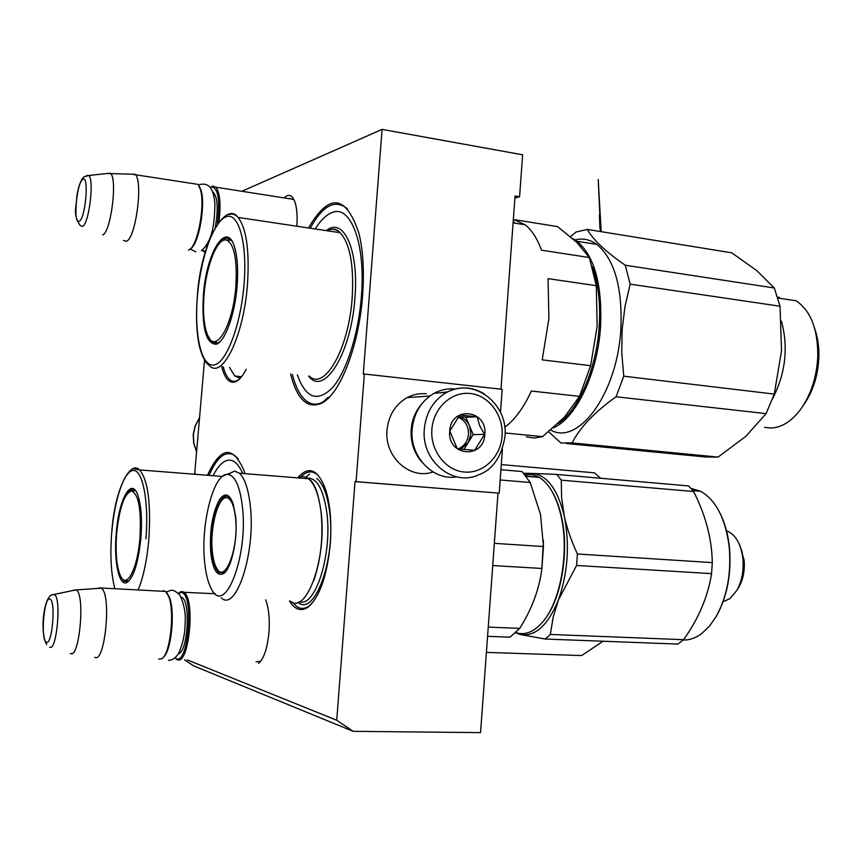 <?xml version="1.0" encoding="UTF-8"?>
<svg xmlns="http://www.w3.org/2000/svg" width="862" height="862" viewBox="0 0 862 862"><rect width="100%" height="100%" fill="white"/><g stroke="black" fill="none" stroke-linecap="round" stroke-linejoin="round"><path stroke-width="1.29" d="M284.223 197.7L287.078 195.674C290.688 194.381 293.468 197.021 295.418 203.583C297.024 209.531 297.487 217.041 296.819 226.092L296.808 226.221M195.265 474.294L195.308 473.755M187.269 659.893L336.73 720.255L355.036 481.599L356.092 481.653L364.346 374.033L363.29 374.14L382.071 129.386L242.287 191.105M204.542 360.025L194.693 473.734M265.668 599.877L265.927 600.523C268.825 608.798 269.838 619.347 268.976 632.18C267.414 648.192 263.944 658.611 258.557 663.428L260.701 661.154L256.046 661.865M297.681 477.86C308.801 465.114 318.207 469.251 325.879 490.295C330.286 504.938 331.762 522.695 330.329 543.545C327.097 575.859 319.683 597.054 308.079 607.107C301.086 611.815 294.89 609.768 289.47 600.976M246.187 369.238C242.912 375.703 239.561 379.797 236.156 381.521C229.745 384.161 224.917 379.172 221.674 366.576M207.516 475.264C220.521 446.764 232.621 445.051 243.806 470.113L244.991 473.647M308.51 227.967C329.144 192.657 345.974 194.521 359.012 233.548C363.117 250.831 364.314 271.465 362.59 295.45C359.023 345.899 340.005 394.279 321.849 403.114C307.583 409.342 297.174 399.666 290.602 374.065M184.49 659.818L193.67 665.884L353.215 731.342L336.73 720.255M353.215 731.342L480.565 732.614L497.999 493.075L355.036 481.599M497.999 493.075L356.092 481.653M500.499 412.359L502.18 389.312L364.346 374.033M499.217 493.139L502.427 449.07M382.071 129.386L522.631 154.804L519.57 196.751L515.056 195.986L500.973 389.182M289.082 198.325L293.996 199.704M229.529 367.427L234.755 375.994L238.041 377.405L241.629 376.651M519.57 196.751L514.905 198.109M328.594 397.921C320.308 405.226 312.744 406.121 305.902 400.604C300.051 395.647 295.537 386.855 292.337 374.248M310.245 228.236C322.808 205.361 335.189 198.863 347.354 208.755M239.528 379.032C236.08 381.834 232.891 382.092 229.971 379.808C227.148 377.502 224.896 373.149 223.204 366.738M311.688 603.766C306.516 608.798 301.538 609.736 296.765 606.557L292.444 602.236M300.957 476.772C306.344 471.298 311.635 470.458 316.807 474.251M209.013 475.382C217.256 456.569 225.898 449.986 234.949 455.621L238.246 458.896M455.621 389.053L455.405 389.031C448.024 388.266 440.988 389.667 434.276 393.223C421.281 400.83 413.911 412.801 412.155 429.157C409.418 456.343 432.983 481.104 456.828 476.88M431.884 429.298C430.149 450.546 445.611 470.641 464.435 472.053C483.248 473.777 500.703 456.892 502.072 436.107C503.72 415.355 488.98 395.421 470.232 393.503C451.516 391.273 433.338 408.006 431.884 429.298M449.705 431.022C447.066 456.354 483.905 459.597 484.8 434.426C487.569 409.472 450.837 405.571 449.705 431.022M449.792 431.043L457.291 448.768L474.671 450.373L484.519 434.416L479.649 425.645L477.139 416.799L459.791 415.031L449.792 431.043M484.519 434.416L473.163 434.599L465.857 417.219L458.519 416.475M463.939 449.49L473.163 434.599M477.139 416.799L465.857 417.219M459.823 449.07L461.773 448.337L468.292 442.454L470.889 434.373L469.521 425.914C467.204 420.796 463.53 417.661 458.476 416.529M457.97 417.122C465.071 420.193 468.572 425.957 468.465 434.416C467.754 440.935 464.726 445.579 459.371 448.337L458.045 448.865M447.744 391.833L439.857 392.835M421.27 404.515C415.355 411.54 411.993 419.859 411.174 429.481C410.463 442.378 414.191 453.434 422.337 462.635M426.378 393.805C419.708 393.126 413.329 394.376 407.241 397.554C395.367 404.429 388.622 415.258 387.016 430.063C384.161 457 410.118 480.209 433.047 471.967M215.338 593.756L183.918 592.28C195.717 599.219 188.875 666.531 177.087 659.602L175.04 657.932M178.402 593.39L180.083 591.989L182.615 591.601L183.918 592.28M178.412 593.401L181.602 592.528C194.262 594.155 188.498 665.486 176.236 658.6L175.105 657.889M163.241 657.34C171.258 651.909 175.417 611.567 169.415 597.301L166.872 592.841M163.015 590.686L165.579 591.418L98.818 587.873M158.727 659.074L161.571 658.794C170.137 655.206 175.105 611.697 168.672 596.439L165.579 591.418M94.723 657.232C104.808 664.268 111.748 595.426 101.641 588.423M73.712 590.093L101.317 588.164M70.35 653.461C79.25 659.861 85.435 595.157 76.406 590.039M205.156 252.577L202.204 250.282M210.328 187.528L212.634 186.106L215.942 187.205C220.025 192.926 221.028 204.456 218.959 221.793M205.49 251.413L202.225 250.26M210.231 187.593L212.634 186.106M217.396 223.948C220.219 200.458 218.291 188.11 211.621 186.914M190.664 248.59C198.756 244.366 205.824 204.984 201.029 190.254L198.896 185.664M201.029 190.254L200.35 189.317C205.576 205.296 197.215 248.256 188.713 249.905L188.444 250.002M200.35 189.317L197.991 184.382L131.487 174.146M135.42 174.566C143.318 182.184 135.528 239.108 126.369 241.241L123.449 240.466M107.19 173.521L135.162 174.264M102.643 234.927C110.756 232.772 117.706 179.361 110.595 173.434M135.733 490.941L135.172 490.403C132.586 488.345 129.903 489.476 127.113 493.818M120.949 576.883L123.891 581.128L127.942 581.57L129.084 580.805M116.241 533.266C113.698 561.237 119.053 587.065 127.026 582.432C133.739 577.421 138.362 562.584 140.915 537.91C142.23 519.484 141.228 505.272 137.888 495.294C131.369 476.093 118.665 499.637 116.241 533.266M145.947 538.858C149.007 502.427 142.887 470.372 133.642 470.436C124.43 469.952 114.527 499.001 111.801 532.425M213.076 475.695C216.696 468.497 220.532 463.734 224.583 461.418C231.49 457.797 237.535 461.806 242.707 473.464M222.116 476.417L227.913 473.895M486.405 652.383L581.171 655.551M581.656 655.562L603.066 641.231M600.577 478.248L594.478 472.85L501.296 464.586M594.478 472.85L587.733 472.257M116.672 533.373C119.441 507.395 124.408 493.279 131.595 491.038C138.642 494.142 141.433 509.722 139.946 537.759C137.704 567.95 127.07 588.962 120.939 576.861C116.672 568.026 115.249 553.523 116.672 533.373M134.192 490.586L134.978 490.252M127.35 580.848L128.244 581.397M210.737 552.542C209.455 530.518 212.364 512.912 219.487 499.723C224.81 492.321 229.357 493.678 233.149 503.807L235.585 516.144C238.224 538.675 231.275 570.094 222.999 573.887C216.75 576.182 212.655 569.071 210.737 552.542M225.294 571.969L223.991 572.907L218.84 572.487C215.36 569.394 213.086 562.606 212.02 552.143C210.759 530.69 213.604 513.536 220.543 500.693C223.667 496.07 226.717 494.939 229.691 497.32L230.52 498.139M525.777 475.77L537.899 477.3M551.734 490.898C555.71 497.439 558.835 505.509 561.108 515.099L561.571 517.146C569.426 551.529 561.356 599.101 544.396 619.8M524.969 474.768C529.882 473.777 534.666 474.66 539.321 477.429C548.954 483.474 556.087 495.844 560.709 514.549L561.184 516.618C569.47 552.704 560.257 602.904 542.036 622.72C533.459 632.223 524.71 635.531 515.799 632.622M290.052 600.997C306.689 615.759 327.797 555.634 320.761 509.884C318.487 493.991 314.393 483.604 308.488 478.733L239.334 473.195C244.657 478.108 248.278 488.646 250.185 504.82C256.122 551.411 236.253 612.817 221.265 597.84M227.891 474.412C213.884 472.279 200.566 523.622 204.585 561.561C205.716 573.51 207.99 582.615 211.405 588.886C224.67 617.041 248.579 556.238 242.351 506.242C239.862 486.168 235.046 475.555 227.891 474.412L234.583 471.061L239.334 473.195M227.385 474.402L234.583 471.061M298.047 477.893C301.657 475.899 305.137 476.18 308.488 478.733M488.248 627.094L519.721 628.376C531.94 609.025 539.332 589.048 541.907 568.457L543.469 546.551L494.346 543.34M492.73 565.558L541.907 568.457M487.58 636.318L510.088 637.18L519.721 628.376M500.175 479.962L530.216 482.494L540.517 514.452L543.469 546.551M500.919 469.715L522.049 471.557L530.216 482.494M541.778 569.426L543.459 540.506M316.753 478.388C322.808 483.334 327.021 493.861 329.381 509.97C336.665 556.389 315.061 617.354 297.961 602.376L297.853 602.301M547.736 636.889L550.322 634.443L683.609 639.69L677.931 644.076L545.107 639.022L547.736 636.889M523.654 473.238L531.994 473.41L524.786 474.542M515.595 632.827L520.4 634.529C535.27 636.867 547.92 625.381 558.371 600.071C567.886 572.993 569.868 545.043 564.319 516.241L561.615 497.816L561.291 480.156L556.83 474.434L531.994 473.41C546.853 474.703 557.628 488.98 564.319 516.241C566.894 528.094 571.247 540.679 577.389 553.986L576.581 565.461L711.57 573.629C708.014 596.396 698.705 618.42 683.609 639.69M550.322 634.443L553.232 616.976L558.371 600.071L576.581 565.461M577.389 553.986L712.303 562.617L711.57 573.629M561.291 480.156L693.598 491.491C705.622 515.067 711.861 538.782 712.303 562.617M520.4 634.529L545.107 639.022M556.83 474.434L688.619 485.931L693.598 491.491M726.558 530.917L728.552 531.692C736.428 536.002 741.212 545.075 742.915 558.932C743.841 570.709 741.88 581.128 737.01 590.179L730.049 598.573L723.067 601.795M740.049 545.84L744.143 560.365C744.93 570.256 743.27 579.005 739.176 586.623L738.087 588.412M691.82 489.325L698.877 491.135M720.481 514.032C725.136 523.687 728.131 534.871 729.457 547.607C731.579 573.435 727.323 596.127 716.699 615.662L715.331 617.935M690.947 488.334L700.666 491.286C716.117 500.186 725.642 518.881 729.241 547.348C731.385 573.51 727.075 596.493 716.322 616.276L709.577 626.017L701.991 633.354C695.893 637.945 689.643 640.164 683.243 640.013M743.4 559.503L741.891 551.152L739.122 543.857M226.975 497.794C218.345 495.434 209.714 527.619 212.321 551.389C213.065 558.996 214.563 564.664 216.793 568.403C225.144 584.35 239.14 547.338 235.488 517.491C234.065 505.498 231.221 498.936 226.975 497.794L229.982 497.579M228.559 497.6L229.54 497.191M222.999 572.077L224.185 572.799M229.572 239.959L230.423 239.528M231.932 241.134L231.285 240.358C227.46 236.49 223.269 237.783 218.722 244.215M207.817 335.544L211.405 341.686L217.343 343.291L219.853 341.848M203.378 295.407C201.686 327.883 205.986 344.143 216.287 344.197C224.993 341.837 235.003 314.501 237.115 285.936C238.246 270.862 237.556 258.525 235.078 248.902C227.449 218.194 206.201 251.693 203.378 295.407M197.366 297.088C194.209 334.844 201.374 366.856 213.744 365.003C226.049 363.775 240.821 325.599 244.065 283.986C247.491 242.319 238.332 211.168 225.715 216.922C213.14 222.062 200.361 259.387 197.366 297.088M515.573 219.832L557.574 226.609L576.753 242.33L589.328 257.533L596.278 285.667L597.161 326.138L590.632 365.714L579.512 396.38L564.308 417.262L542.51 436.646L534.257 438.036L526.337 436.84M515.153 223.193L513.224 221.222M513.353 219.357L525.206 224.81C531.789 230.089 537.231 238.548 541.519 250.195L589.328 257.533M579.512 396.38L531.369 391.025C523.493 407.995 514.614 420.063 504.744 427.196M505.1 432.972L542.51 436.646M590.632 365.714L542.22 359.863L548.9 318.66L548.049 278.652L596.278 285.667M315.212 228.98C320.405 220.607 325.793 215.231 331.374 212.839C350.317 203.432 365.919 243.084 361.383 296.56C358.473 334.51 346.33 371.985 332.452 387.738C317.41 402.576 305.708 398.266 297.325 374.787M326.299 230.639C343.475 216.308 359.066 249.797 354.918 297.961C351.243 353.808 323.703 397.059 308.553 376.015M329.801 396.682L326.633 398.61M630.165 284.148L780.013 306.215L781.543 350.683L774.27 394.085L623.765 376.188L621.782 352.838L622.127 329.456L625.015 306.452L630.165 284.148L625.252 265.216C605.803 251.769 593.142 239.841 587.27 229.421L575.881 232.104L570.525 236.694M548.685 431.808L560.871 442.982L572.142 442.917L718.078 457.097L705.579 456.979L566.506 443.521M718.078 457.097L745.932 436.258L766.07 413.631L616.082 396.768C594.532 412.144 579.889 427.53 572.142 442.917M780.013 306.215L774.313 287.994L756.879 270.7L731.73 252.803L587.27 229.421M774.313 287.994L625.252 265.216M592.409 266.8C598.39 283.587 600.652 303.564 599.176 326.72C596.472 369.141 578.294 410.549 557.854 423.792M580.923 246.618L580.32 245.972M553.372 427.864C575.956 418.35 597.635 373.602 600.555 326.763C602.355 284.686 594.521 256.197 577.066 241.274L572.67 238.548M577.066 241.274L596.816 244.388C614.584 259.29 622.59 287.649 620.856 329.467C617.246 393.88 578.1 446.031 550.807 430.052M623.765 376.188L616.082 396.768M774.27 394.085L766.07 413.631M804.311 403.998L804.892 403.125C813.254 390.367 817.898 375.39 818.825 358.172L817.769 356.825C816.723 376.144 811.519 392.932 802.156 407.209C792.717 420.656 782.265 427.595 770.8 428.037L764.562 427.358M777.707 297.487L779.356 297.207M818.825 358.172C819.202 348.011 818.016 338.712 815.28 330.286M817.769 356.825C818.038 329.51 810.84 310.837 796.165 300.784L777.88 298.036M772.578 398.826C785.551 373.418 788.514 347.515 781.457 321.106M596.816 244.388C589.996 239.496 582.734 237.987 575.051 239.884M803.255 405.539C811.95 392.781 816.971 377.588 818.329 359.96C819.029 348.302 817.779 337.688 814.59 328.12M204.014 295.127C206.158 265.776 217.364 237.406 226.426 240.056C234.195 243.73 237.33 259.106 235.854 286.173C233.106 325.674 215.522 354.972 207.785 335.49C203.971 326.396 202.721 312.938 204.014 295.127M227.891 239.927L230.057 239.237M215.284 341.632L217.59 343.195M601.17 231.673L598.206 179.511L600.534 230.014M600.372 231.544L599.435 214.897L599.877 227.999M424.33 428.856C420.904 460.825 453.003 487.235 478.873 474.725C492.805 469.682 501.501 456.946 504.981 436.517C508.418 404.224 474.38 377.05 446.71 392.35C433.564 400.076 426.097 412.241 424.33 428.856M484.282 393.902C472.042 386.478 459.511 385.96 446.71 392.35L434.276 393.223M196.504 451.332L193.831 443.154L193.4 434.513L195.221 426.087L199.176 418.512M181.225 597.388C190.868 598.487 188.272 652.006 178.423 653.773M49.597 647.093C56.72 652.265 61.676 597.571 54.371 594.543L52.334 594.877M49.942 599.079C44.091 595.793 40.331 640.078 46.3 642.115C52.205 646.284 56.095 600.275 49.942 599.079M212.655 191.73C217.633 196.245 218.506 208.098 215.295 227.288M207.182 246.036L205.695 246.726M110.336 173.176L88.732 175.492L83.776 176.958C80.651 180.126 78.313 186.698 76.783 196.665C76.567 206.858 72.376 213.474 80.047 225.348L82.45 226.469C88.958 224.476 94.54 179.404 88.732 175.492L86.415 175.611M82.774 179.479C76.535 182.561 72.882 225.553 79.229 221.232C85.543 218.873 89.314 174.253 82.774 179.479M138.329 589.522C143.512 576.678 147.025 559.869 148.857 539.116C151.044 502.826 147.93 479.757 139.547 469.909L133.879 468.734M307.756 478.205C316.817 478.033 323.088 488.916 326.569 510.854C332.947 552.079 315.632 608.098 299.416 601.665M197.258 297.185C195.803 317.884 196.622 334.682 199.725 347.569C202.473 357.245 205.565 363.117 209.003 365.197C221.836 380.498 243.741 336.956 247.491 284.072C249.603 250.605 246.457 228.387 238.063 217.418C235.261 214.369 232.201 213.41 228.893 214.541M326.881 230.725C331.654 228.279 336.094 228.947 340.178 232.718C350.037 243.634 354.034 265.356 352.181 297.886C348.765 349.261 324.317 391.229 309.242 376.091M313.682 601.18L308.079 607.107M241.586 376.672L236.156 381.521M327.786 397.533L321.849 403.114M241.5 376.716L234.755 375.994M461.773 448.337L459.371 448.337M196.493 451.548L193.702 443.294L193.217 434.545M193.228 434.534L195.092 425.99L199.187 418.307M429.815 396.046L407.241 397.554M179.145 592.894L180.083 591.989M169.415 597.301L168.672 596.439M46.72 644.582C39.178 631.684 44.134 593.832 53.272 594.64L76.104 589.823M293.726 199.424L215.942 187.205M198.411 184.91C207.397 182.238 213.517 185.987 214.94 204.423C214.336 221.566 213.593 239.561 201.417 250.756M190.233 248.978L195.793 251.812M166.183 591.989L170.719 590.384C173.09 589.737 176.225 591.429 180.115 595.48C184.317 604.865 185.966 614.434 185.071 624.185C185.028 633.904 182.863 643.677 178.585 653.504C175.342 658.234 171.98 660.486 168.499 660.249M123.891 581.128L128.104 581.333M127.942 581.57L127.026 582.432M222.396 476.438L139.547 469.909C130.345 459.942 114.689 488.937 111.737 532.404C109.98 554.88 110.993 573.553 114.786 588.412M131.595 491.038L135.356 490.575M308.952 479.1L311.494 481.179C314.048 485.381 317.388 488.291 320.847 510.132C323.53 535.27 321.16 558.835 313.714 580.826M561.108 515.099L560.709 514.549M224.12 572.767L218.84 572.497M223.991 572.907L222.999 573.887M306.075 477.279L309.426 474.014M539.321 477.429L526.176 476.298M744.143 560.365L742.915 558.932M739.176 586.623L737.01 590.179M726.72 531.563L728.552 531.692M716.699 615.662L716.322 616.276M692.908 490.618L700.666 491.286M211.405 341.686L215.931 342.203M217.343 343.291L216.287 344.197M327.355 230.79C332.366 228.031 336.633 228.678 340.178 232.718L238.063 217.418C225.725 200.318 200.437 242.287 197.258 297.142M525.206 224.81L513.105 222.87M803.923 404.558L802.587 406.562M226.426 240.056L231.091 240.153"/></g></svg>
